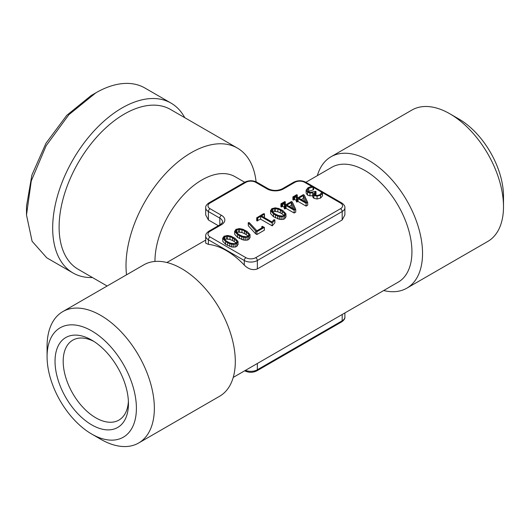 <?xml version="1.0" encoding="UTF-8"?>
<svg xmlns="http://www.w3.org/2000/svg" width="530" height="530" viewBox="0 0 530 530"><rect width="100%" height="100%" fill="white"/><g stroke="black" fill="none" stroke-linecap="round" stroke-linejoin="round"><path stroke-width="0.79" d="M256.089 181.816A92.293 53.285 120 0 0 237.42 148.089L170.521 109.465A92.293 53.285 -60 0 0 124.371 114.036A92.293 53.285 120 0 0 59.108 227.072A92.293 53.285 120 0 0 78.228 269.32L107.139 286.014M92.439 277.528A98.063 56.617 -60 0 1 72.988 272.957A98.063 56.617 -60 0 1 52.675 228.066A98.063 56.617 -60 0 1 122.019 107.968A98.063 56.617 -60 0 1 171.044 103.111A98.063 56.617 -60 0 1 184.731 117.673M244.688 182.26L235.035 176.689A66.336 38.299 120 0 0 201.87 179.975A66.336 38.299 120 0 0 154.965 261.217A66.336 38.299 120 0 0 154.965 261.442M237.42 148.089A92.293 53.285 120 0 0 191.27 152.66A92.293 53.285 120 0 0 126.007 265.696A92.293 53.285 120 0 0 126.524 274.825M95.824 92.843L68.854 114.718L46.15 145.717L31.257 180.982L26.5 214.981L26.5 206.216L31.893 175.052L45.991 143.232L66.74 115.374L91.153 95.539L95.824 92.843A98.063 56.617 -60 0 1 144.849 87.987L171.044 103.111M91.743 434.07L100.713 439.251A75.856 43.791 -120 0 0 138.641 443.007L219.592 396.268A75.856 43.791 -120 0 0 235.307 361.54A75.856 43.791 -120 0 0 181.671 268.644A75.856 43.791 -120 0 0 143.743 264.881L62.785 311.62A75.856 43.791 -120 0 0 47.077 346.348L47.077 356.71A63.163 36.471 -120 0 0 91.743 434.07A63.163 36.471 -120 0 0 136.402 408.279A63.163 36.471 -120 0 0 91.743 330.919A63.163 36.471 -120 0 0 47.077 356.71M305.889 182.26L331.853 167.268A66.336 38.299 60 0 1 365.024 170.554A66.336 38.299 60 0 1 411.929 251.796A66.336 38.299 60 0 1 398.189 282.165L233.233 377.406M317.344 175.642A75.856 43.791 60 0 1 330.985 156.781A75.856 43.791 60 0 1 368.906 160.537A75.856 43.791 60 0 1 422.542 253.439A75.856 43.791 60 0 1 406.835 288.168A75.856 43.791 60 0 1 383.68 290.539M138.641 443.007A75.856 43.791 -120 0 0 154.349 408.279A75.856 43.791 -120 0 0 100.713 315.377A75.856 43.791 -120 0 0 62.785 311.62M330.985 156.781L411.936 110.041A75.856 43.791 60 0 1 449.864 113.798L449.864 113.798A75.856 43.791 60 0 1 503.5 206.7A75.856 43.791 60 0 1 487.792 241.428L406.835 288.168M458.834 118.978L449.864 113.798L458.834 118.978A63.163 36.471 -120 0 1 503.5 196.339L503.5 206.7M55.034 361.301A51.913 29.971 60 0 1 91.743 340.108L91.743 340.108A51.913 29.971 60 0 1 128.452 403.688A51.913 29.971 60 0 1 91.736 424.881A51.913 29.971 60 0 1 55.034 361.301M128.393 401.23A46.15 26.646 60 0 1 118.892 420.104A46.15 26.646 60 0 1 95.817 417.819A46.15 26.646 60 0 1 63.189 361.301A46.15 26.646 60 0 1 72.749 340.174A46.15 26.646 60 0 1 93.843 341.386M342.181 219.957L342.181 211.53A9.229 5.326 180 0 0 344.884 207.76L344.884 214.908L342.181 219.957L257.341 268.935C252.744 270.505 248.391 269.227 244.29 265.099A66.336 38.299 -120 0 0 226.343 250.617A66.336 38.299 -120 0 0 208.396 244.376L205.693 243.164L205.693 236.022A9.229 5.326 180 0 0 208.396 239.785L208.396 244.376M218.367 225.714L208.396 219.957L205.693 214.908L205.693 207.76C205.481 206.21 206.541 204.6 208.873 202.937A2.305 1.332 60 0 1 210.026 203.05A6.923 3.995 0 0 0 210.026 208.701L221.447 215.293A2.305 1.332 120 0 0 219.817 218.121A9.229 5.326 180 0 1 222.52 221.891C223.11 221.898 222.368 222.805 220.294 224.601A2.305 1.332 60 0 1 221.447 224.713A11.534 6.658 0 0 0 221.447 215.293M26.5 214.981L32.098 241.276L46.786 257.832L72.988 272.957M250.021 237.387L248.749 239.527L247.093 240.15L243.548 240.07L237.573 237.433L234.677 234.3L234.644 231.146L234.677 234.3M272.208 225.866L272.208 223.044L274.891 219.943L274.891 222.772L274.891 219.943L274.891 222.772L272.208 225.866L260.601 219.168L256.865 220.864L256.865 218.035L257.792 217.963L257.792 220.785M264.198 217.088L264.496 213.961L264.496 216.79L263.841 217.293M294.13 213.02L294.13 210.191L295.72 209.277L295.72 212.099L294.13 213.02L286.081 208.369L284.444 208.853L284.444 206.031L285.398 205.938L285.398 208.767M284.285 207.336L282.689 206.415L281.072 206.885L281.072 204.063L282.053 203.957L282.053 206.779M322.392 196.06L320.544 198.074L317.079 199.008L313.879 198.306L312.72 196.65L312.72 193.821L313.879 195.477L317.079 196.179L320.544 195.252L322.392 193.231L322.267 195.007M313.031 195.656L309.951 195.848L307.532 195.133L306.128 193.066L306.135 190.124L307.532 192.304L309.951 193.026L313.031 192.827L312.813 197.14M315.827 191.343L315.734 194.682L315.827 191.343L310.196 192.377L308.294 191.827L307.267 190.124L308.758 188.23L313.561 186.924L313.561 189.747L313.714 186.712L313.561 189.747L307.976 191.615M315.734 194.682L314.919 195.146M306.101 206.11L306.101 203.281L307.691 202.367L307.691 205.19L306.101 206.11L298.052 201.46L296.416 201.943L296.416 199.121L297.37 199.028L297.37 201.851M296.257 200.426L294.66 199.499L293.044 199.976L293.044 197.147L294.024 197.041L294.024 199.87M285.935 216.651L284.663 218.791L283.007 219.413L279.469 219.334L273.487 216.697L270.591 213.564L270.565 210.41L270.591 213.564M256.891 234.518L256.891 231.696L264.357 227.383L264.357 230.206L256.891 234.518L255.612 233.783L248.345 225.793L248.199 222.732M255.612 233.783L255.612 230.961L248.345 222.971L248.345 225.793L248.192 222.699M238.049 244.303L236.777 246.437L235.121 247.06L231.577 246.98L225.601 244.35L222.706 241.21L222.673 238.056L222.706 241.21M245.218 240.309L245.218 237.48L248.749 236.698L250.021 234.565L247.112 231.431L242.919 229.271L239.474 228.569L235.949 229.344L234.677 231.471L237.573 234.611L237.573 237.433M250.047 237.718L250.021 234.565M239.593 238.599L239.593 235.777L237.573 234.611M239.593 235.777L241.766 236.784L241.766 239.606M241.766 236.784L245.218 237.48M274.891 219.943L273.917 219.718L271.883 221.938L261.389 215.882L264.198 214.259M264.331 213.722L263.403 213.802L256.706 217.803M260.601 219.168L260.601 216.339L257.792 217.963M272.208 223.044L260.601 216.339M284.968 203.984L285.306 201.95L284.736 201.619L280.92 203.818M282.689 206.415L282.689 203.586L282.053 203.957M284.285 208.641L284.285 205.792L285.286 205.083L282.689 203.586M286.081 208.369L286.081 205.547L285.398 205.938M294.13 210.191L286.081 205.547M295.72 209.277L292.328 202.082L291.427 201.539L286.081 204.626L283.484 203.129L284.968 202.274M322.267 192.185L322.392 193.231L322.267 192.185L321.491 192.191L321.365 192.781M321.352 192.966L319.736 194.795L317.066 195.53L314.694 195.027L313.853 193.708L315.019 192.264L315.019 195.086M315.734 191.86L315.019 192.264M313.714 186.706L313.078 186.374L310.6 186.759L307.983 187.759L306.135 190.124M296.939 197.074L297.277 195.04L296.707 194.709L292.891 196.908M294.66 199.499L294.66 196.676L294.024 197.041M296.257 198.882L297.257 198.174L294.66 196.676M298.052 201.46L298.052 198.631L297.37 199.028M306.101 203.281L298.052 198.631M307.691 202.367L304.299 195.173L303.398 194.629L298.052 197.716L295.455 196.219L296.939 195.358M281.132 219.572L281.132 216.75L284.663 215.962L285.935 213.828L283.033 210.695L278.833 208.535L275.388 207.833L271.863 208.615L270.591 210.735L273.487 213.875L273.487 216.697M285.968 216.982L285.935 213.828M275.507 217.863L275.507 215.041L273.487 213.875M275.507 215.041L277.68 216.048L277.68 218.877M277.68 216.048L281.132 216.75M256.891 231.696L255.612 230.961M264.357 227.383L262.357 226.356L261.78 226.688L262.078 227.781M248.199 222.679L249.352 222.686L256.891 230.775L262.767 227.383L262.078 226.986M233.246 247.219L233.246 244.396L236.777 243.615L238.049 241.475L235.141 238.341L230.948 236.181L227.502 235.479L223.978 236.261L222.706 238.381L225.601 241.521L225.601 244.35M238.076 244.628L238.049 241.475M227.622 245.516L227.622 242.687L225.601 241.521M227.622 242.687L229.795 243.694L229.795 246.523M229.795 243.694L233.246 244.396M246.337 236.777L242.76 236.314L240.282 235.254L238.487 234.22L235.982 231.868L235.784 231.12L236.744 229.808L238.361 229.271L241.938 229.735L244.416 230.795L248.702 234.167L248.895 234.909L247.941 236.248L246.337 236.777M285.306 204.182L285.153 201.705M291.368 202.493L294.475 209.078L294.13 209.277L286.869 205.083L291.368 202.493L291.368 205.315L292.904 208.568M297.277 197.273L297.125 194.795M303.339 195.577L306.446 202.169L306.101 202.367L298.847 198.174L303.339 195.577L303.339 198.406L304.876 201.658M282.252 216.041L278.674 215.577L276.196 214.518L274.401 213.484L271.897 211.132L271.704 210.383L272.659 209.072L274.275 208.535L277.852 208.999L280.33 210.059L284.617 213.431L284.809 214.173L283.855 215.511L282.252 216.041M261.946 226.449L261.78 227.953L261.78 226.688M234.366 243.687L230.788 243.224L228.311 242.164L226.515 241.13L224.011 238.778L223.812 238.036L224.773 236.718L226.389 236.181L229.967 236.645L232.445 237.705L236.731 241.084L236.923 241.819L235.969 243.157L234.366 243.687M248.119 236.135L246.218 234.657L246.218 231.829M244.416 230.795L244.416 233.617L246.218 234.657M244.416 233.617L241.938 232.564L238.361 232.094L238.361 229.271M238.361 232.094L236.579 232.736M289.32 206.501L291.368 205.315M301.292 199.585L303.339 198.406M284.04 215.399L282.132 213.921L282.132 211.092M280.33 210.059L280.33 212.881L282.132 213.921M280.33 212.881L277.852 211.828L274.275 211.364L274.275 208.535M274.275 211.364L272.493 212M236.148 243.045L234.247 241.567L234.247 238.745M232.445 237.705L232.445 240.534L234.247 241.567M232.445 240.534L229.967 239.474L226.389 239.01L226.389 236.181M226.389 239.01L224.607 239.646M244.29 265.099L244.29 260.508L208.396 239.785A2.305 1.332 120 0 1 210.026 236.963A6.923 3.995 180 0 1 210.026 231.312L221.447 224.713M257.341 268.935L257.341 260.508A9.229 5.326 180 0 1 244.29 260.508A2.305 1.332 -60 0 1 245.92 257.686L210.026 236.963M344.884 207.76C345.096 206.21 344.036 204.6 341.704 202.937A2.305 1.332 120 0 0 340.551 203.05A6.923 3.995 180 0 1 340.551 208.701A2.305 1.332 -120 0 1 342.181 211.53L257.341 260.508A2.305 1.332 -120 0 0 255.712 257.686A6.923 3.995 180 0 1 245.92 257.686M342.181 314.502L342.181 320.796A9.229 5.326 0 0 0 344.884 317.026C345.096 318.583 344.036 320.193 341.704 321.856A2.305 1.332 60 0 0 342.181 320.796L257.341 369.781A2.305 1.332 60 0 1 256.865 370.834L341.704 321.856M257.341 363.481L257.341 369.781A9.229 5.326 0 0 1 245.45 370.351M219.817 224.879L219.817 218.121L208.396 211.53A9.229 5.326 180 0 1 205.693 207.76M340.551 208.701L255.712 257.686M268.286 188.806A2.305 1.332 120 0 0 267.133 188.919L255.712 182.327A2.305 1.332 120 0 1 256.865 182.214L268.286 188.806C272.957 190.952 277.621 190.952 282.291 188.806L293.713 182.214C297.747 180.253 301.775 180.253 305.81 182.214A2.305 1.332 120 0 0 304.657 182.327L311.865 186.494M313.714 187.554L321.637 192.132M322.492 192.628L340.551 203.05M244.767 370.834L244.688 370.788A2.305 1.332 120 0 0 244.767 370.834C248.802 372.795 252.83 372.795 256.865 370.834M293.713 182.214A2.305 1.332 60 0 1 294.865 182.327A6.923 3.995 180 0 1 304.657 182.327M282.291 188.806A2.305 1.332 60 0 1 283.444 188.919L294.865 182.327M267.133 188.919A11.534 6.658 0 0 0 283.444 188.919M208.396 219.957L208.396 211.53A2.305 1.332 -60 0 1 210.026 208.701M220.294 224.601L208.873 231.193A2.305 1.332 60 0 1 210.026 231.312M255.712 182.327A6.923 3.995 -0 0 0 245.92 182.327L210.026 203.05M256.865 182.214C252.83 180.253 248.802 180.253 244.767 182.214A2.305 1.332 60 0 1 245.92 182.327M247.093 237.321L247.093 240.15M248.749 236.698L248.749 239.527M243.548 237.248L243.548 240.07M317.079 199.008L317.079 196.179M320.544 195.252L320.544 198.074M308.758 188.23L308.758 191.058M313.064 187.044L313.064 189.866M306.135 190.349L306.135 192.946M307.532 192.304L307.532 195.133M309.951 193.026L309.951 195.848M313.879 195.477L313.879 198.306M283.007 216.591L283.007 219.413M284.663 215.962L284.663 218.791M279.469 216.512L279.469 219.334M235.121 244.237L235.121 247.06M236.777 243.615L236.777 246.437M231.577 244.158L231.577 246.98M256.706 217.83L256.706 220.632M257.275 220.957L257.275 218.135M280.92 203.878L280.92 206.647M281.496 206.978L281.496 204.149M284.285 205.832L284.285 208.621M284.855 208.952L284.855 206.124M292.891 196.968L292.891 199.737M293.468 200.068L293.468 197.24M296.827 202.036L296.827 199.214M248.702 235.558L248.702 234.167M241.938 232.564L241.938 229.735M239.586 232.067L239.586 229.245M236.744 232.63L236.744 229.808M284.617 214.822L284.617 213.431M277.852 211.828L277.852 208.999M275.501 211.331L275.501 208.509M272.659 211.894L272.659 209.072M236.731 242.468L236.731 241.084M229.967 239.474L229.967 236.645M227.615 238.984L227.615 236.155M224.773 239.547L224.773 236.718M166.897 262.509L205.693 240.11M344.884 312.938L344.884 317.026M305.81 182.214L313.025 186.374M313.714 186.779L341.704 202.937M208.873 231.193C206.521 232.889 205.461 234.498 205.693 236.022M208.873 202.937L244.767 182.214M322.498 192.668L322.498 195.497M321.326 192.43L321.326 193.072M264.496 213.941L264.496 216.77M256.699 217.817L256.699 220.646M280.92 203.851L280.92 206.673M285.312 201.917L285.312 204.746M315.993 191.569L315.993 194.391M292.891 196.935L292.891 199.764M297.284 195.007L297.284 197.829M91.153 95.539L96.354 92.538"/></g></svg>
